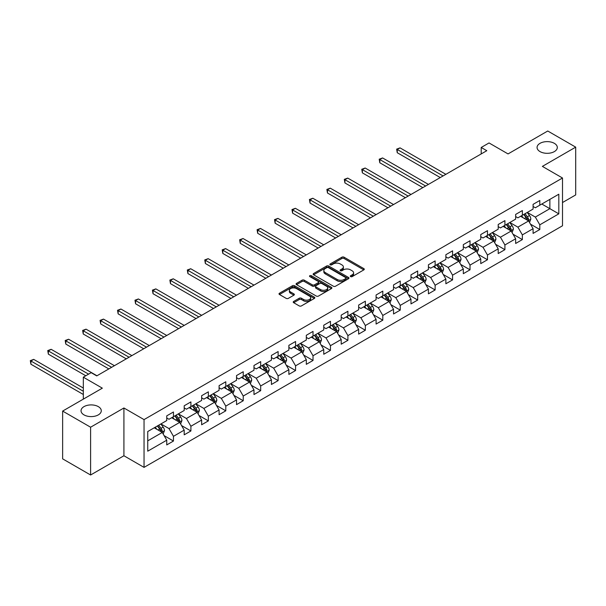 <?xml version="1.0" encoding="UTF-8"?>
<svg xmlns="http://www.w3.org/2000/svg" width="606" height="606" viewBox="0 0 606 606"><rect width="100%" height="100%" fill="white"/><g stroke="black" fill="none" stroke-linecap="round" stroke-linejoin="round"><path stroke-width="0.91" d="M350.624 276.609A1.083 0.629 0 0 0 352.162 276.609L363.827 269.882A1.553 0.894 0 0 0 364.282 269.246A1.553 0.894 0 0 0 363.827 268.61L344.064 257.202A1.553 0.894 0 0 0 341.867 257.202L330.209 263.936A1.083 0.629 0 0 0 329.891 264.383A1.083 0.629 0 0 0 330.209 264.822A1.083 0.629 0 0 0 331.747 264.822L333.255 263.951A4.969 2.871 0 0 1 340.277 263.951L341.928 264.905A4.969 2.871 0 0 1 343.382 266.935A4.969 2.871 0 0 1 341.928 268.958L340.413 269.829A1.083 0.629 0 0 0 340.095 270.276A1.083 0.629 0 0 0 340.413 270.715A1.083 0.629 0 0 0 341.951 270.715L343.466 269.844A4.969 2.871 0 0 1 350.488 269.844L352.131 270.799A4.969 2.871 0 0 1 353.586 272.829A4.969 2.871 0 0 1 352.131 274.851L350.624 275.722A1.083 0.629 0 0 0 350.306 276.169A1.083 0.629 0 0 0 350.624 276.609L350.624 275.722M98.316 406.626A10.12 5.84 0 0 0 87.279 405.353A10.12 5.84 0 0 0 81.037 410.754A10.12 5.84 0 0 0 83.999 414.883A10.12 5.84 0 0 0 95.028 416.155A10.12 5.84 0 0 0 101.278 410.754A10.12 5.84 0 0 0 98.316 406.626M554.338 143.334A10.12 5.84 0 0 0 543.309 142.069A10.12 5.84 0 0 0 537.06 147.47A10.12 5.84 0 0 0 540.029 151.598A10.12 5.84 0 0 0 551.059 152.871A10.12 5.84 0 0 0 557.308 147.47A10.12 5.84 0 0 0 554.338 143.334M293.683 301.44A1.553 0.894 0 0 0 293.228 302.076A1.553 0.894 0 0 0 293.683 302.705L299.228 305.909A1.553 0.894 0 0 0 301.424 305.909L314.378 298.425A1.553 0.894 0 0 0 314.832 297.796A1.553 0.894 0 0 0 314.378 297.16L294.614 285.752A1.553 0.894 0 0 0 292.425 285.752L279.472 293.228A1.553 0.894 0 0 0 279.018 293.865A1.553 0.894 0 0 0 279.472 294.501L286.168 298.364A1.553 0.894 0 0 0 288.358 298.364L293.902 295.167A1.553 0.894 0 0 0 294.357 294.531A1.553 0.894 0 0 0 293.902 293.895L290.585 291.978A4.151 2.394 0 0 1 289.365 290.282A4.151 2.394 0 0 1 291.933 288.07A4.151 2.394 0 0 1 296.455 288.592L309.461 296.099A4.151 2.394 0 0 1 310.681 297.796A4.151 2.394 0 0 1 308.113 300.008A4.151 2.394 0 0 1 303.591 299.493L301.424 298.235A1.553 0.894 0 0 0 299.228 298.235L293.683 301.44L293.683 302.705M562.504 202.54L575.7 194.92L575.7 147.144L547.741 131.002L508.048 153.924L489.034 142.948L481.209 147.47L486.8 150.697L96.748 375.894L91.158 372.66L83.325 377.182L83.325 399.134M90.597 427.215L90.597 474.998L123.919 455.757L123.919 407.982L90.597 427.215L62.638 411.08L102.338 388.158L83.325 377.182M123.919 407.982L144.046 419.602L562.504 178.005L562.504 225.78L144.046 467.377L144.046 419.602M575.7 147.144L542.378 166.385L562.504 178.005M333.361 286.199A1.553 0.894 0 0 0 335.557 286.199L348.511 278.722A1.553 0.894 0 0 0 348.965 278.086A1.553 0.894 0 0 0 348.511 277.45L328.755 266.042A1.553 0.894 0 0 0 326.558 266.042L313.605 273.526A1.553 0.894 0 0 0 313.15 274.154A1.553 0.894 0 0 0 313.605 274.791L333.361 286.199M310.257 276.844A1.083 0.629 0 0 1 311.355 277.003L311.355 275.707L331.444 287.305A1.553 0.894 0 0 1 331.899 287.941A1.553 0.894 0 0 1 331.444 288.577L318.491 296.054A1.553 0.894 0 0 1 316.294 296.054L296.539 284.646L296.539 283.381A1.553 0.894 0 0 0 296.084 284.009A1.553 0.894 0 0 0 296.539 284.646M296.539 283.381L302.083 280.177A1.553 0.894 0 0 1 304.28 280.177L312.287 284.805A1.553 0.894 0 0 0 314.484 284.805L318.165 282.684A1.553 0.894 0 0 0 318.62 282.048A1.553 0.894 0 0 0 318.165 281.411L309.817 276.594A1.083 0.629 0 0 1 309.499 276.154A1.083 0.629 0 0 1 310.174 275.571A1.083 0.629 0 0 1 311.355 275.707M90.597 474.998L62.638 458.856L62.638 411.08M164.12 435.646L173.46 441.032L173.46 436.32L184.194 430.124L184.194 434.835L190.905 430.964L190.905 426.253L201.639 420.049L201.639 424.768L208.35 420.89L208.35 416.178L219.084 409.982L219.084 414.693L225.796 410.823L225.796 406.103L236.529 399.907L236.529 404.619L243.241 400.748L243.241 396.036L253.975 389.84L253.975 394.551L260.686 390.673L260.686 385.961L271.42 379.765L271.42 384.477L278.131 380.606L278.131 375.894L288.865 369.69L288.865 374.41L295.576 370.531L295.576 365.819L306.31 359.623L306.31 364.335L313.022 360.464L313.022 355.745L323.755 349.548L323.755 354.26L330.467 350.389L330.467 345.678L341.201 339.481L341.201 344.193L347.912 340.314L347.912 335.603L358.646 329.406L358.646 334.118L365.357 330.247L365.357 325.536L376.091 319.332L376.091 324.051L382.803 320.173L382.803 315.461L393.536 309.265L393.536 313.976L400.248 310.105L400.248 305.386L410.982 299.19L410.982 303.901L417.685 300.031L417.685 295.319L428.427 289.123L428.427 293.834L435.131 289.956L435.131 285.244L445.872 279.048L445.872 283.76L452.576 279.889L452.576 275.177L463.317 268.973L463.317 273.692L470.021 269.814L470.021 265.102L480.763 258.906L480.763 263.618L487.466 259.747L487.466 255.028L498.208 248.831L498.208 253.543L504.912 249.672L504.912 244.96L515.653 238.764L515.653 243.476L522.357 239.597L522.357 234.886L533.091 228.689L533.091 233.401L539.802 229.53L539.802 224.818L558.815 213.842L558.815 194.215L549.869 199.374L549.869 208.676L558.815 213.842M173.46 441.032L166.748 444.91L166.748 440.198L147.743 451.175L147.743 431.54L166.748 420.572L166.748 415.852L173.46 411.982L173.46 416.693L184.194 410.497L184.194 405.785L190.905 401.907L190.905 406.626L201.639 400.422L201.639 395.71L208.35 391.84L208.35 396.551L219.084 390.355L219.084 385.643L225.796 381.765L225.796 386.476L236.529 380.28L236.529 375.568L243.241 371.698L243.241 376.409L253.975 370.213L253.975 365.494L260.686 361.623L260.686 366.335L271.42 360.138L271.42 355.427L278.131 351.548L278.131 356.267L288.865 350.063L288.865 345.352L295.576 341.481L295.576 346.193L306.31 339.996L306.31 335.285L313.022 331.406L313.022 336.118L323.755 329.922L323.755 325.21L330.467 321.339L330.467 326.051L341.201 319.854L341.201 315.135L347.912 311.264L347.912 315.976L358.646 309.78L358.646 305.068L365.357 301.19L365.357 305.909L376.091 299.705L376.091 294.993L382.803 291.122L382.803 295.834L393.536 289.638L393.536 284.926L400.248 281.048L400.248 285.759L410.982 279.563L410.982 274.851L417.685 270.98L417.685 275.692L428.427 269.488L428.427 264.777L435.131 260.906L435.131 265.617L445.872 259.421L445.872 254.709L452.576 250.831L452.576 255.55L463.317 249.346L463.317 244.635L470.021 240.764L470.021 245.475L480.763 239.279L480.763 234.56L487.466 230.689L487.466 235.401L498.208 229.204L498.208 224.493L504.912 220.622L504.912 225.334L515.653 219.13L515.653 214.418L522.357 210.547L522.357 215.259L533.091 209.062L533.091 204.351L539.802 200.472L539.802 205.184L558.815 194.215M171.672 417.731L179.724 422.374L168.991 428.571L160.938 423.927M166.748 417.988L168.991 419.276L173.46 416.693M168.991 428.571L173.46 436.32M179.724 422.374L184.194 430.124M189.117 407.656L197.17 412.307L186.428 418.504L178.384 413.853M184.194 407.914L186.428 409.202L190.905 406.626M186.428 418.504L190.905 426.253M197.17 412.307L201.639 420.049M206.563 397.581L214.615 402.232L203.874 408.429L195.829 403.785M201.639 397.839L203.874 399.134L208.35 396.551M203.874 408.429L208.35 416.178M214.615 402.232L219.084 409.982M224.008 387.514L232.06 392.158L221.319 398.362L213.267 393.711M219.084 387.772L221.319 389.06L225.796 386.476M221.319 398.362L225.796 406.103M232.06 392.158L236.529 399.907M241.453 377.44L249.505 382.091L238.764 388.287L230.712 383.636M236.529 377.697L238.764 378.992L243.241 376.409M238.764 388.287L243.241 396.036M249.505 382.091L253.975 389.84M258.898 367.372L266.951 372.016L256.209 378.212L248.157 373.569M253.975 367.63L256.209 368.918L260.686 366.335M256.209 378.212L260.686 385.961M266.951 372.016L271.42 379.765M276.344 357.298L284.396 361.949L273.654 368.145L265.602 363.494M271.42 357.555L273.654 358.843L278.131 356.267M273.654 368.145L278.131 375.894M284.396 361.949L288.865 369.69M293.789 347.223L301.833 351.874L291.1 358.07L283.047 353.427M288.865 347.48L291.1 348.776L295.576 346.193M291.1 358.07L295.576 365.819M301.833 351.874L306.31 359.623M311.234 337.156L319.279 341.799L308.545 348.003L300.493 343.352M306.31 337.413L308.545 338.701L313.022 336.118M308.545 348.003L313.022 355.745M319.279 341.799L323.755 349.548M328.672 327.081L336.724 331.732L325.99 337.928L317.938 333.277M323.755 327.338L325.99 328.634L330.467 326.051M325.99 337.928L330.467 345.678M336.724 331.732L341.201 339.481M346.117 317.014L354.169 321.657L343.435 327.854L335.383 323.21M341.201 317.271L343.435 318.559L347.912 315.976M343.435 327.854L347.912 335.603M354.169 321.657L358.646 329.406M363.562 306.939L371.614 311.59L360.881 317.786L352.828 313.135M358.646 307.197L360.881 308.484L365.357 305.909M360.881 317.786L365.357 325.536M371.614 311.59L376.091 319.332M381.007 296.864L389.06 301.515L378.326 307.712L370.274 303.068M376.091 297.122L378.326 298.417L382.803 295.834M378.326 307.712L382.803 315.461M389.06 301.515L393.536 309.265M398.453 286.797L406.505 291.441L395.771 297.644L387.719 292.993M393.536 287.055L395.771 288.342L400.248 285.759M395.771 297.644L400.248 305.386M406.505 291.441L410.982 299.19M415.898 276.722L423.95 281.373L413.216 287.57L405.164 282.919M410.982 276.98L413.216 278.275L417.685 275.692M413.216 287.57L417.685 295.319M423.95 281.373L428.427 289.123M433.343 266.648L441.395 271.299L430.661 277.495L422.609 272.851M428.427 266.913L430.661 268.2L435.131 265.617M430.661 277.495L435.131 285.244M441.395 271.299L445.872 279.048M450.788 256.58L458.84 261.231L448.107 267.428L440.054 262.777M445.872 256.838L448.107 258.126L452.576 255.55M448.107 267.428L452.576 275.177M458.84 261.231L463.317 268.973M468.233 246.506L476.286 251.157L465.552 257.353L457.5 252.71M463.317 246.763L465.552 248.059L470.021 245.475M465.552 257.353L470.021 265.102M476.286 251.157L480.763 258.906M485.679 236.438L493.731 241.082L482.997 247.286L474.945 242.635M480.763 236.696L482.997 237.984L487.466 235.401M482.997 247.286L487.466 255.028M493.731 241.082L498.208 248.831M503.124 226.364L511.176 231.015L500.442 237.211L492.39 232.56M498.208 226.621L500.442 227.917L504.912 225.334M500.442 237.211L504.912 244.96M511.176 231.015L515.653 238.764M520.569 216.289L528.621 220.94L517.888 227.136L509.835 222.493M515.653 216.554L517.888 217.842L522.357 215.259M517.888 227.136L522.357 234.886M528.621 220.94L533.091 228.689M541.817 204.025L549.869 208.676L535.333 217.069L527.281 212.418M533.091 206.479L535.333 207.767L539.802 205.184M535.333 217.069L539.802 224.818M123.919 455.757L144.046 467.377M481.209 147.47L481.209 153.924M147.743 440.842L162.279 432.449L154.227 427.798M162.279 432.449L166.748 440.198M530.47 224.137L539.802 229.53M513.024 234.211L522.357 239.597M495.579 244.279L504.912 249.672M478.134 254.353L487.466 259.747M460.689 264.421L470.021 269.814M443.244 274.495L452.576 279.889M425.798 284.57L435.131 289.956M408.353 294.637L417.685 300.031M390.908 304.712L400.248 310.105M373.463 314.779L382.803 320.173M356.017 324.854L365.357 330.247M338.572 334.929L347.912 340.314M321.127 344.996L330.467 350.389M303.682 355.071L313.022 360.464M286.237 365.145L295.576 370.531M268.791 375.212L278.131 380.606M251.346 385.287L260.686 390.673M233.901 395.354L243.241 400.748M216.456 405.429L225.796 410.823M199.01 415.504L208.35 420.89M181.565 425.571L190.905 430.964M351.056 276.768L352.131 276.147A4.969 2.871 0 0 0 353.586 274.117L353.586 272.829M343.382 266.935L343.382 268.223A4.969 2.871 0 0 1 341.928 270.253L340.852 270.874M363.805 269.89L344.064 258.497A1.553 0.894 0 0 0 341.867 258.497L330.641 264.981M348.488 278.73L328.755 267.337A1.553 0.894 0 0 0 326.558 267.337L313.628 274.806M345.768 278.533A1.083 0.629 0 0 0 346.087 278.086A1.083 0.629 0 0 0 345.768 277.639L328.422 267.632A1.083 0.629 0 0 0 326.892 267.632L325.293 268.549A4.969 2.871 0 0 0 323.839 270.579A4.969 2.871 0 0 0 325.293 272.602L337.148 279.449A4.969 2.871 0 0 0 344.178 279.449L345.768 278.533L345.768 279.82A1.083 0.629 0 0 0 346.087 279.374L346.087 278.086M323.839 270.579L323.839 271.867A4.969 2.871 0 0 0 325.293 273.897L325.293 272.602M345.768 279.82L344.178 280.737A4.969 2.871 0 0 1 337.148 280.737L325.293 273.897M296.561 284.653L302.083 281.472L302.083 280.177M318.62 282.048L318.62 283.335A1.553 0.894 0 0 1 318.165 283.972L314.484 286.093A1.553 0.894 0 0 1 312.287 286.093L304.28 281.472A1.553 0.894 0 0 0 302.083 281.472M311.355 277.003L331.421 288.585M320.604 289.607A4.151 2.394 0 0 0 325.127 290.123A4.151 2.394 0 0 0 327.695 287.911A4.151 2.394 0 0 0 326.475 286.214L321.892 283.57A1.553 0.894 0 0 0 319.695 283.57L316.021 285.691A1.553 0.894 0 0 0 315.567 286.327A1.553 0.894 0 0 0 316.021 286.956L320.604 289.607L320.604 290.895A4.151 2.394 0 0 0 325.127 291.418A4.151 2.394 0 0 0 327.695 289.198L327.695 287.911M315.567 286.327L315.567 287.615A1.553 0.894 0 0 0 316.021 288.251L316.021 286.956M320.604 290.895L316.021 288.251M310.681 297.796L310.681 299.084A4.151 2.394 0 0 1 308.113 301.303A4.151 2.394 0 0 1 303.591 300.781L301.424 299.531A1.553 0.894 0 0 0 299.228 299.531L293.705 302.72M289.365 290.282L289.365 291.577A4.151 2.394 0 0 0 290.585 293.274L290.585 291.978M293.88 295.175L290.585 293.274M314.355 298.44L294.614 287.047A1.553 0.894 0 0 0 292.425 287.047L279.487 294.508L279.472 293.228M529.508 222.47L530.833 219.122A4.189 2.416 -120 0 0 529.5 215.554L527.19 212.471M523.167 217.789L521.599 215.698M445.872 174.323L400.051 147.879L397.256 149.493L397.256 152.72L440.274 177.558M527.97 220.569L528.576 219.296A4.189 2.416 -120 0 0 527.371 216.781L525.061 213.698M524.016 214.304L526.576 217.721A2.136 1.235 60 0 1 526.962 218.372L528.576 219.296M523.72 214.471L526.031 217.554A4.189 2.416 60 0 1 527.228 220.076M397.256 152.72L396.642 149.137L443.077 175.945M396.642 149.137L400.051 147.879M512.062 232.545L513.388 229.189A4.189 2.416 -120 0 0 512.055 225.621L509.744 222.546M505.722 227.864L504.154 225.773M428.427 184.398L382.606 157.946L379.81 159.56L379.81 162.787L422.837 187.625M510.525 230.636L511.131 229.371A4.189 2.416 -120 0 0 509.926 226.849L507.616 223.765M506.571 224.371L509.131 227.795A2.136 1.235 60 0 1 509.517 228.439L511.131 229.371M506.275 224.546L508.585 227.621A4.189 2.416 60 0 1 509.782 230.144M379.81 162.787L379.197 159.204L425.632 186.012M379.197 159.204L382.606 157.946M494.617 242.612L495.943 239.264A4.189 2.416 -120 0 0 494.61 235.696L492.299 232.613M488.277 237.938L486.709 235.84M410.982 194.473L365.168 168.021L362.365 169.635L362.365 172.861L405.391 197.7M493.079 240.711L493.685 239.446A4.189 2.416 -120 0 0 492.481 236.923L490.178 233.84M489.125 234.446L491.686 237.863A2.136 1.235 60 0 1 492.072 238.514L493.685 239.446M488.83 234.613L491.14 237.696A4.189 2.416 60 0 1 492.337 240.218M362.365 172.861L361.752 169.279L408.186 196.086M361.752 169.279L365.168 168.021M477.172 252.687L478.498 249.339A4.189 2.416 -120 0 0 477.164 245.763L474.854 242.688M470.832 248.005L469.264 245.915M393.536 204.54L347.723 178.088L344.92 179.702L344.92 182.936L387.946 207.767M475.634 250.786L476.24 249.513A4.189 2.416 -120 0 0 475.036 246.99L472.733 243.915M471.68 244.521L474.24 247.937A2.136 1.235 60 0 1 474.627 248.589L476.24 249.513M471.385 244.688L473.695 247.771A4.189 2.416 60 0 1 474.892 250.286M344.92 182.936L344.306 179.353L390.741 206.154M344.306 179.353L347.723 178.088M459.727 262.762L461.052 259.406A4.189 2.416 -120 0 0 459.719 255.838L457.409 252.755M453.386 258.08L451.818 255.982M376.091 214.615L330.278 188.163L327.482 189.776L327.482 193.003L370.501 217.842M458.189 260.853L458.795 259.588A4.189 2.416 -120 0 0 457.591 257.065L455.288 253.982M454.235 254.588L456.795 258.012A2.136 1.235 60 0 1 457.182 258.656L458.795 259.588M453.939 254.762L456.25 257.838A4.189 2.416 60 0 1 457.454 260.36M327.482 193.003L326.861 189.42L373.296 216.228M326.861 189.42L330.278 188.163M442.282 272.829L443.607 269.481A4.189 2.416 -120 0 0 442.274 265.913L439.964 262.83M435.941 268.147L434.373 266.057M358.646 224.682L312.832 198.238L310.037 199.851L310.037 203.078L353.056 227.917M440.751 270.927L441.35 269.655A4.189 2.416 -120 0 0 440.145 267.14L437.843 264.057M436.79 264.663L439.35 268.079A2.136 1.235 60 0 1 439.736 268.731L441.35 269.655M436.502 264.83L438.805 267.913A4.189 2.416 60 0 1 440.009 270.435M310.037 203.078L309.416 199.495L355.851 226.303M309.416 199.495L312.832 198.238M424.836 282.904L426.162 279.548A4.189 2.416 -120 0 0 424.829 275.98L422.518 272.905M418.496 278.222L416.928 276.131M341.201 234.757L295.387 208.305L292.592 209.918L292.592 213.145L335.61 237.984M423.306 280.995L423.905 279.73A4.189 2.416 -120 0 0 422.7 277.207L420.397 274.124M419.344 274.738L421.905 278.154A2.136 1.235 60 0 1 422.291 278.798L423.905 279.73M419.057 274.904L421.359 277.98A4.189 2.416 60 0 1 422.564 280.502M292.592 213.145L291.971 209.562L338.406 236.37M291.971 209.562L295.387 208.305M407.391 292.971L408.717 289.623A4.189 2.416 -120 0 0 407.383 286.055L405.073 282.972M401.051 288.297L399.483 286.199M323.755 244.832L277.942 218.38L275.147 219.993L275.147 223.22L318.165 248.059M405.861 291.069L406.459 289.804A4.189 2.416 -120 0 0 405.255 287.282L402.952 284.199M401.899 284.805L404.46 288.221A2.136 1.235 60 0 1 404.846 288.873L406.459 289.804M401.611 284.971L403.914 288.055A4.189 2.416 60 0 1 405.119 290.577M275.147 223.22L274.526 219.637L320.96 246.445M274.526 219.637L277.942 218.38M389.946 303.045L391.279 299.697A4.189 2.416 -120 0 0 389.938 296.122L387.628 293.046M383.606 298.364L382.038 296.273M306.31 254.899L260.497 228.447L257.701 230.06L257.701 233.295L300.72 258.126M388.416 301.144L389.014 299.872A4.189 2.416 -120 0 0 387.81 297.349L385.507 294.274M384.454 294.88L387.014 298.296A2.136 1.235 60 0 1 387.401 298.947L389.014 299.872M384.166 295.046L386.469 298.129A4.189 2.416 60 0 1 387.673 300.644M257.701 233.295L257.08 229.712L303.515 256.512M257.08 229.712L260.497 228.447M372.501 313.12L373.834 309.764A4.189 2.416 -120 0 0 372.493 306.197L370.183 303.114M366.16 308.439L364.592 306.348M288.865 264.974L243.051 238.522L240.256 240.135L240.256 243.362L283.275 268.2M370.97 311.211L371.569 309.946A4.189 2.416 -120 0 0 370.372 307.424L368.062 304.341M367.009 304.947L369.569 308.371A2.136 1.235 60 0 1 369.955 309.015L371.569 309.946M366.721 305.121L369.024 308.196A4.189 2.416 60 0 1 370.228 310.719M240.256 243.362L239.643 239.779L286.07 266.587M239.643 239.779L243.051 238.522M355.055 323.187L356.389 319.839A4.189 2.416 -120 0 0 355.048 316.271L352.737 313.188M348.715 318.506L347.147 316.415M271.42 275.041L225.606 248.596L222.811 250.21L222.811 253.437L265.829 278.275M353.525 321.286L354.124 320.013A4.189 2.416 -120 0 0 352.927 317.499L350.616 314.416M349.564 315.022L352.124 318.438A2.136 1.235 60 0 1 352.51 319.089L354.124 320.013M349.276 315.188L351.578 318.271A4.189 2.416 60 0 1 352.783 320.794M222.811 253.437L222.197 249.854L268.625 276.662M222.197 249.854L225.606 248.596M337.61 333.262L338.943 329.906A4.189 2.416 -120 0 0 337.603 326.339L335.292 323.263M331.27 328.581L329.702 326.49M253.975 285.115L208.161 258.664L205.366 260.277L205.366 263.504L248.384 288.342M336.08 331.353L336.678 330.088A4.189 2.416 -120 0 0 335.482 327.566L333.171 324.483M332.118 325.096L334.679 328.513A2.136 1.235 60 0 1 335.073 329.156L336.678 330.088M331.83 325.263L334.133 328.346A4.189 2.416 60 0 1 335.338 330.861M205.366 263.504L204.752 259.921L251.179 286.729M204.752 259.921L208.161 258.664M320.165 343.329L321.498 339.981A4.189 2.416 -120 0 0 320.157 336.413L317.847 333.33M313.825 338.656L312.257 336.557M236.529 295.19L190.716 268.738L187.921 270.352L187.921 273.579L230.939 298.417M318.635 341.428L319.233 340.163A4.189 2.416 -120 0 0 318.036 337.64L315.726 334.557M314.673 335.163L317.233 338.58A2.136 1.235 60 0 1 317.627 339.231L319.233 340.163M314.385 335.33L316.688 338.413A4.189 2.416 60 0 1 317.892 340.936M187.921 273.579L187.307 269.996L233.734 296.804M187.307 269.996L190.716 268.738M302.72 353.404L304.053 350.056A4.189 2.416 -120 0 0 302.712 346.48L300.402 343.405M296.379 348.723L294.811 346.632M219.084 305.257L173.271 278.805L170.475 280.419L170.475 283.653L213.494 308.484M301.19 351.503L301.788 350.23A4.189 2.416 -120 0 0 300.591 347.708L298.281 344.632M297.228 345.238L299.788 348.655A2.136 1.235 60 0 1 300.182 349.306L301.788 350.23M296.94 345.405L299.25 348.488A4.189 2.416 60 0 1 300.447 351.003M170.475 283.653L169.862 280.07L216.289 306.871M169.862 280.07L173.271 278.805M285.274 363.479L286.608 360.123A4.189 2.416 -120 0 0 285.267 356.555L282.957 353.472M278.934 358.797L277.366 356.707M201.639 315.332L155.825 288.88L153.03 290.494L153.03 293.721L196.049 318.559M283.744 361.57L284.343 360.305A4.189 2.416 -120 0 0 283.146 357.782L280.836 354.699M279.783 355.305L282.343 358.729A2.136 1.235 60 0 1 282.737 359.373L284.343 360.305M279.495 355.48L281.805 358.555A4.189 2.416 60 0 1 283.002 361.078M153.03 293.721L152.417 290.138L198.844 316.946M152.417 290.138L155.825 288.88M267.829 373.546L269.162 370.198A4.189 2.416 -120 0 0 267.822 366.63L265.519 363.547M261.489 368.865L259.921 366.774M184.194 325.407L138.38 298.955L135.585 300.568L135.585 303.795L178.603 328.634M266.299 371.645L266.898 370.372A4.189 2.416 -120 0 0 265.701 367.857L263.39 364.774M262.337 365.38L264.898 368.796A2.136 1.235 60 0 1 265.292 369.448L266.898 370.372M262.05 365.547L264.36 368.63A4.189 2.416 60 0 1 265.557 371.152M135.585 303.795L134.971 300.212L181.399 327.02M134.971 300.212L138.38 298.955M250.384 383.621L251.717 380.265A4.189 2.416 -120 0 0 250.376 376.697L248.074 373.622M244.044 378.939L242.476 376.849M166.748 335.474L120.935 309.022L118.14 310.636L118.14 313.863L161.158 338.701M248.854 381.712L249.452 380.447A4.189 2.416 -120 0 0 248.255 377.924L245.945 374.849M244.892 375.455L247.46 378.871A2.136 1.235 60 0 1 247.846 379.515L249.452 380.447M244.604 375.622L246.915 378.705A4.189 2.416 60 0 1 248.112 381.219M118.14 313.863L117.526 310.28L163.953 337.087M117.526 310.28L120.935 309.022M232.939 393.688L234.272 390.34A4.189 2.416 -120 0 0 232.931 386.772L230.628 383.689M226.599 389.014L225.031 386.916M149.303 345.549L103.49 319.097L100.694 320.71L100.694 323.937L143.713 348.776M231.409 391.787L232.007 390.522A4.189 2.416 -120 0 0 230.81 387.999L228.5 384.916M227.455 385.522L230.015 388.938A2.136 1.235 60 0 1 230.401 389.59L232.007 390.522M227.159 385.689L229.469 388.772A4.189 2.416 60 0 1 230.666 391.294M100.694 323.937L100.081 320.354L146.508 347.162M100.081 320.354L103.49 319.097M215.494 403.763L216.827 400.414A4.189 2.416 -120 0 0 215.486 396.847L213.183 393.764M209.153 399.081L207.593 396.991M131.858 355.616L86.044 329.164L83.249 330.785L83.249 334.012L126.268 358.843M213.963 401.861L214.562 400.589A4.189 2.416 -120 0 0 213.365 398.066L211.055 394.991M210.009 395.597L212.57 399.013A2.136 1.235 60 0 1 212.956 399.665L214.562 400.589M209.714 395.763L212.024 398.846A4.189 2.416 60 0 1 213.221 401.361M83.249 334.012L82.636 330.429L129.063 357.229M82.636 330.429L86.044 329.164M198.048 413.837L199.382 410.482A4.189 2.416 -120 0 0 198.041 406.914L195.738 403.831M191.716 409.156L190.148 407.065M114.413 365.691L68.599 339.239L65.804 340.852L65.804 344.079L108.822 368.918M196.518 411.928L197.117 410.663A4.189 2.416 -120 0 0 195.92 408.141L193.609 405.058M192.564 405.664L195.124 409.088A2.136 1.235 60 0 1 195.511 409.732L197.117 410.663M192.269 405.838L194.579 408.914A4.189 2.416 60 0 1 195.776 411.436M65.804 344.079L65.19 340.496L111.618 367.304M65.19 340.496L68.599 339.239M180.603 423.905L181.936 420.556A4.189 2.416 -120 0 0 180.596 416.989L178.293 413.906M174.27 419.223L172.702 417.133M96.968 375.765L51.154 349.314L48.359 350.927L48.359 354.154L85.787 375.765M179.073 422.003L179.671 420.731A4.189 2.416 -120 0 0 178.475 418.216L176.164 415.133M175.119 415.739L177.679 419.155A2.136 1.235 60 0 1 178.066 419.807L179.671 420.731M174.823 415.905L177.134 418.988A4.189 2.416 60 0 1 178.331 421.511M48.359 354.154L47.745 350.571L88.582 374.144M47.745 350.571L51.154 349.314M163.158 433.979L164.491 430.624A4.189 2.416 -120 0 0 163.15 427.056L160.848 423.98M156.825 429.298L155.257 427.207M83.325 388.029L33.709 359.381L30.914 360.994L30.914 364.221L83.325 394.483M161.628 432.07L162.226 430.805A4.189 2.416 -120 0 0 161.029 428.283L158.719 425.207M157.674 425.813L160.234 429.23A2.136 1.235 60 0 1 160.62 429.874L162.226 430.805M157.378 425.98L159.689 429.063A4.189 2.416 60 0 1 160.885 431.578M30.914 364.221L30.3 360.638L83.325 391.256M30.3 360.638L33.709 359.381M352.131 276.147L352.131 274.851M340.413 270.715L340.413 269.829M341.928 270.253L341.928 268.958M330.209 264.822L330.209 263.936M341.867 258.497L341.867 257.202M344.064 258.497L344.064 257.202M363.827 269.882L363.827 268.61M313.605 274.791L313.605 273.526M326.558 267.337L326.558 266.042M328.755 267.337L328.755 266.042M348.511 278.722L348.511 277.45M337.148 280.737L337.148 279.449M344.178 280.737L344.178 279.449M304.28 281.472L304.28 280.177M312.287 286.093L312.287 284.805M314.484 286.093L314.484 284.805M318.165 283.972L318.165 282.684M331.444 288.577L331.444 287.305M299.228 299.531L299.228 298.235M301.424 299.531L301.424 298.235M303.591 300.781L303.591 299.493M293.902 295.167L293.902 293.895M292.425 287.047L292.425 285.752M294.614 287.047L294.614 285.752M314.378 298.425L314.378 297.16M528.205 220.705L530.811 219.198M527.371 216.781L529.5 215.554M524.395 218.501L526.031 217.554M510.76 230.772L513.365 229.273M509.926 226.849L512.055 225.621M506.949 228.568L508.585 227.621M493.314 240.847L495.92 239.347M492.481 236.923L494.61 235.696M489.504 238.643L491.14 237.696M475.869 250.914L478.475 249.414M475.036 246.99L477.164 245.763M472.059 248.718L473.695 247.771M458.431 260.989L461.03 259.489M457.591 257.065L459.719 255.838M454.614 258.785L456.25 257.838M440.986 271.064L443.584 269.556M440.145 267.14L442.274 265.913M437.168 268.859L438.805 267.913M423.541 281.131L426.139 279.631M422.7 277.207L424.829 275.98M419.723 278.927L421.359 277.98M406.096 291.206L408.694 289.706M405.255 287.282L407.383 286.055M402.278 289.001L403.914 288.055M388.651 301.273L391.249 299.773M387.81 297.349L389.938 296.122M384.833 299.076L386.469 298.129M371.205 311.348L373.804 309.848M370.372 307.424L372.493 306.197M367.387 309.143L369.024 308.196M353.76 321.422L356.358 319.915M352.927 317.499L355.048 316.271M349.942 319.218L351.578 318.271M336.315 331.49L338.913 329.99M335.482 327.566L337.603 326.339M332.497 329.285L334.133 328.346M318.87 341.564L321.468 340.064M318.036 337.64L320.157 336.413M315.052 339.36L316.688 338.413M301.424 351.631L304.023 350.132M300.591 347.708L302.712 346.48M297.607 349.435L299.25 348.488M283.979 361.706L286.577 360.206M283.146 357.782L285.267 356.555M280.161 359.502L281.805 358.555M266.534 371.781L269.132 370.281M265.701 367.857L267.822 366.63M262.716 369.577L264.36 368.63M249.089 381.848L251.687 380.348M248.255 377.924L250.376 376.697M245.271 379.644L246.915 378.705M231.643 391.923L234.242 390.423M230.81 387.999L232.931 386.772M227.826 389.719L229.469 388.772M214.198 401.99L216.796 400.49M213.365 398.066L215.486 396.847M210.38 399.793L212.024 398.846M196.753 412.065L199.351 410.565M195.92 408.141L198.041 406.914M192.935 409.861L194.579 408.914M179.308 422.14L181.906 420.64M178.475 418.216L180.596 416.989M175.49 419.935L177.134 418.988M161.863 432.207L164.461 430.707M161.029 428.283L163.15 427.056M158.045 430.002L159.689 429.063"/></g></svg>
